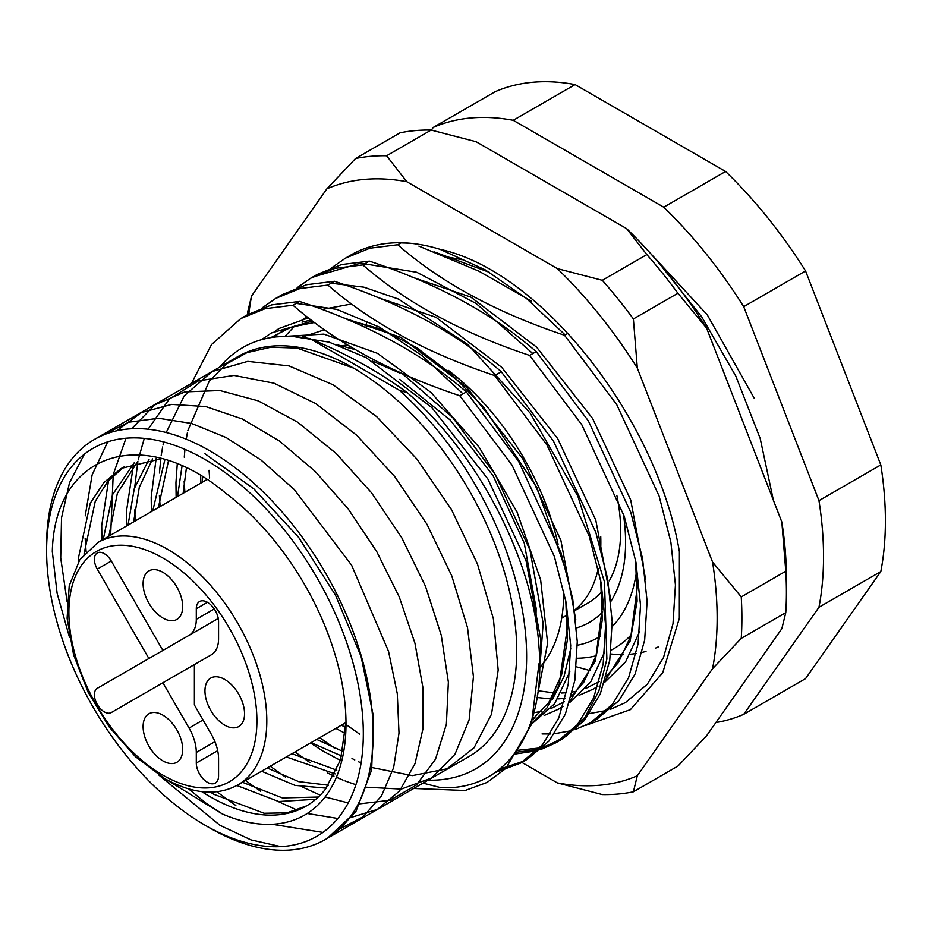 <?xml version="1.0" encoding="UTF-8"?>
<svg xmlns="http://www.w3.org/2000/svg" width="932" height="932" viewBox="0 0 932 932"><rect width="100%" height="100%" fill="white"/><g stroke="black" fill="none" stroke-linecap="round" stroke-linejoin="round"><path stroke-width="1.4" d="M204.958 825.169A223.948 129.303 -120 0 0 363.317 733.74A223.948 129.303 -120 0 0 204.958 459.453A223.948 129.303 -120 0 0 46.6 550.882A223.948 129.303 -120 0 0 204.958 825.158L209.91 828.024A230.95 133.334 60 0 1 209.898 828.024L204.958 825.158A223.948 129.303 -120 0 0 204.958 825.169M46.6 550.882L46.6 545.162A230.95 133.334 60 0 1 94.435 439.438A230.95 133.334 60 0 1 209.91 450.878A230.95 133.334 60 0 1 360.777 654.392A230.95 133.334 60 0 1 325.385 839.464A230.95 133.334 60 0 1 209.91 828.024M161.795 458.626L121.335 468.353L103.801 482.66L90.288 503.198L78.381 558.245L78.335 562.031M306.581 805.865L286.974 812.844L264.117 813.252L213.882 794.297L210.411 792.118M84.008 554.121L95.25 501.334L107.821 481.25L124.177 466.804M201.801 791.641A192.458 111.118 -120 0 0 209.91 796.592A192.458 111.118 -120 0 0 306.139 806.122A192.458 111.118 -120 0 0 325.466 789.159L340.518 759.918L345.982 721.554M108.893 536.145L117.35 493.343L137.621 461.526M134.441 462.493L112.446 494.787L103.289 539.383M133.637 521.862L139.299 487.285L152.592 458.882M149.062 459.231L134.29 488.601L128.034 525.1M158.382 507.579L168.506 460.664M164.917 459.523L152.778 510.806M183.126 493.296L186.4 467.969M182.055 465.953L177.523 496.523M202.617 476.835L202.267 482.24M372.241 361.022L399.467 372.87M347.345 344.91L340.728 345.982M318.313 797.035L282.396 797.932L242.46 782.274M236.845 785.501L278.68 801.52L315.808 799.283M328.472 785.21L298.694 781.622L267.204 767.991M261.601 771.23L295.001 785.373L326.27 788.157M336.79 770.193L291.949 753.708M286.345 756.947L335.101 773.898M342.755 751.355L316.694 739.426M311.09 742.653L341.625 756.003M345.807 727.577L341.427 725.143M335.835 728.37L345.423 733.484M448.199 370.272A192.458 111.118 60 0 1 558.093 544.265M563.732 590.702A192.458 111.118 60 0 1 539.733 667.568M535.947 621.504L536.133 608.247L524.227 543.018L493.179 475.903L450.249 420.052L399.642 379.394M94.435 439.438L237.94 356.583A230.95 133.334 60 0 1 353.414 368.024A230.95 133.334 60 0 1 504.294 571.537A230.95 133.334 60 0 1 468.889 756.609L325.385 839.464M658.237 646.936A230.95 133.334 60 0 1 655.546 648.113M646.004 651.41A230.95 133.334 60 0 1 642.195 652.365M636.241 653.495A230.95 133.334 60 0 1 630.323 654.206M623.263 654.555A230.95 133.334 60 0 1 610.658 653.961M69.481 637.302L57.108 593.3L52.309 551.499C54.569 453.523 142.2 422.709 226.383 493.715A199.46 115.16 60 0 1 345.993 723.733A199.46 115.16 60 0 1 222.329 813.951L206.077 803.233L188.718 788.961M332.083 267.507L345.551 258.094L369.876 248.203L397.731 244.755L401.191 242.751M297.168 287.662L310.636 278.249L334.961 268.358L362.816 264.909L369.387 261.111L341.543 264.56L317.218 274.451L310.636 278.249M262.253 307.816L275.709 298.415L300.046 288.512L327.889 285.075L334.472 281.278L306.616 284.714L282.303 294.617L275.721 298.415M191.456 383.425L211.529 344.537L240.794 318.569L265.119 308.678L292.974 305.23L299.556 301.432L271.701 304.88L247.388 314.771L240.794 318.569M399.292 390.228L407.494 392.873C379.58 372.101 347.077 354.02 309.972 338.654L399.292 390.228A244.941 141.419 -120 0 1 525.939 638.455A244.941 141.419 -120 0 1 428.079 780.166M407.494 392.873C479.048 454.688 533.453 561.297 538.952 646.389C546.315 732.424 504.958 790.942 440.778 787.645L422.977 783.113M567.938 333.295L564.536 335.252L616.716 404.581L659.122 496.069L670.877 542.156L675.432 584.958L672.997 623.729L663.491 657.549L647.274 684.274L625.442 702.588L610.437 709.322M606.72 710.464L589.595 713.528M590.527 722.743L597.109 718.945L618.93 700.631L635.158 673.906L644.664 640.098L647.099 601.326L642.544 558.513L630.789 512.425L588.383 420.938L536.203 351.62L529.621 355.418L581.801 424.736L624.207 516.223L635.962 562.311L640.517 605.124L638.082 643.896L628.576 677.704L612.347 704.429L590.527 722.743L575.522 729.476M571.805 730.618L554.68 733.682M550.451 733.95L542.051 733.95M517.027 750.388L539.651 747.965M543.461 746.986L558.862 740.928M562.182 739.111L584.014 720.797L600.243 694.072L609.749 660.252L612.184 621.481L607.629 578.667L595.874 532.58L553.468 441.092L501.288 371.775L494.706 375.573L546.886 444.89L589.292 536.378L601.047 582.465L605.602 625.279L603.167 664.05L593.661 697.87L577.432 724.595L555.612 742.909L540.607 749.631M536.89 750.784L514.289 754.151M499.692 769.156L523.947 761.083M520.697 763.063L527.279 759.265L549.099 740.952L565.328 714.227L574.834 680.407L577.269 641.635L572.714 598.833L560.959 552.746L518.553 461.258L466.373 391.929L459.791 395.727L511.971 465.056L554.377 556.544L566.132 602.631L570.687 645.433L568.252 684.204L558.746 718.024L542.517 744.75L520.697 763.063L495.102 772.581M219.637 367.161L225.998 360.276C247.714 339.365 275.709 332.165 309.972 338.654M431.376 130.096L433.252 127.439A332.433 191.934 60 0 1 513.229 120.298L663.735 207.195A332.433 191.934 60 0 1 743.713 306.675L818.96 500.635A332.433 191.934 60 0 1 818.96 607.268L743.713 714.331A332.433 191.934 60 0 1 715.881 722.545M433.252 127.439L495.113 91.72A332.433 191.934 60 0 1 575.079 84.579L725.597 171.476A332.433 191.934 60 0 1 805.563 270.967L880.822 464.917A332.433 191.934 60 0 1 880.822 571.549L805.563 678.613L743.713 714.331M880.822 571.549L818.96 607.268M818.96 500.635L880.822 464.917M805.563 270.967L743.713 306.675M663.735 207.195L725.597 171.476M575.079 84.579L513.229 120.298M165.185 778.849L222.329 813.951M600.744 536.506A157.461 90.917 60 0 1 600.709 548.633M598.216 568.613A157.461 90.917 60 0 1 575.23 609.563M576.547 627.9A174.96 101.017 -120 0 0 602.55 612.044M610.879 601.385A174.96 101.017 -120 0 0 623.263 513.334M636.673 570.349A192.458 111.118 60 0 1 612.254 626.525M600.639 636.02A192.458 111.118 60 0 1 598.111 637.558A192.458 111.118 60 0 1 577.327 645.224M101.903 540.187L101.716 525.625L108.543 480.411M126.647 525.893L126.461 511.342L133.288 466.128M151.392 511.61L151.205 497.059L156.122 458.661M340.378 760.372L322.437 750.773L310.531 742.979M176.136 497.327L175.95 482.776L177.266 463.915M200.881 483.044L200.66 475.646M337.978 344.98L355.22 349.605M401.89 373.266L452.568 417.454L495.335 474.656L529.97 550.066L543.146 623.345L540.583 657.771M302.364 336.953L324.359 329.823M292.974 305.23C336.301 343.034 391.906 373.196 459.791 395.727M397.731 244.755C440.929 282.466 496.535 312.628 564.536 335.252M362.816 264.909C406.014 302.62 461.62 332.782 529.621 355.418M327.889 285.075C371.099 322.775 426.705 352.948 494.706 375.573M466.373 391.929C423.163 354.218 367.558 324.056 299.556 301.432M501.288 371.775C458.078 334.064 402.473 303.902 334.472 281.278M536.203 351.62C492.993 313.909 437.399 283.736 369.387 261.111M531.613 301.281L478.99 271.212L418.887 246.106M631.418 634.587A209.956 121.218 60 0 1 614.281 648.427A209.956 121.218 60 0 1 611.101 650.152M596.189 655.767A209.956 121.218 60 0 1 577.094 658.248M616.914 495.731A157.461 90.917 60 0 1 609.353 580.787M601.839 591.529A157.461 90.917 60 0 1 588.034 602.969L575.289 610.332M218.566 775.878A15.751 9.087 60 0 1 215.304 783.09A15.751 9.087 60 0 1 207.428 782.309A15.751 9.087 60 0 1 196.303 763.017L196.303 752.45A34.997 20.201 -120 0 0 189.045 728.055L162.89 682.76L111.281 712.561A13.992 8.085 -120 0 1 104.279 711.862A13.992 8.085 -120 0 1 95.134 699.524A13.992 8.085 -120 0 1 97.278 688.317L148.899 658.516L97.278 569.114A13.992 8.085 60 0 1 97.278 552.956A13.992 8.085 60 0 1 111.281 561.029L162.89 650.431L189.045 635.333A34.997 20.201 60 0 0 196.303 619.314L196.303 608.736A15.751 9.087 -120 0 1 199.553 601.524A15.751 9.087 -120 0 1 211.692 605.742A15.751 9.087 -120 0 1 218.566 621.597L218.566 638.781A34.997 20.201 -120 0 1 211.319 654.8L194.392 664.574L194.392 704.976L211.319 734.311A34.997 20.201 60 0 1 218.566 758.695L218.566 775.878M224.752 679.451A27.995 16.159 -120 0 0 210.76 678.065A27.995 16.159 -120 0 0 206.461 700.491A27.995 16.159 -120 0 0 224.752 725.166A27.995 16.159 -120 0 0 238.743 726.552A27.995 16.159 -120 0 0 243.042 704.114A27.995 16.159 -120 0 0 224.752 679.451M162.89 572.306A27.995 16.159 -120 0 0 148.899 570.92A27.995 16.159 -120 0 0 144.611 593.358A27.995 16.159 -120 0 0 162.89 618.021A27.995 16.159 -120 0 0 176.894 619.407A27.995 16.159 -120 0 0 181.181 596.981A27.995 16.159 -120 0 0 162.89 572.306M162.89 715.17A27.995 16.159 -120 0 0 148.899 713.784A27.995 16.159 -120 0 0 144.611 736.21A27.995 16.159 -120 0 0 162.89 760.873A27.995 16.159 -120 0 0 176.894 762.271A27.995 16.159 -120 0 0 181.181 739.833A27.995 16.159 -120 0 0 162.89 715.17M194.392 664.574L162.89 682.76M148.899 658.516L218.263 618.464M350.42 346.762A185.456 107.075 -120 0 0 348.125 347.415M348.288 256.58A262.44 151.52 60 0 1 389.296 243.17A262.44 151.52 60 0 1 440.102 249.345C541.702 271.317 657.107 419.318 679.393 551.674L679.335 618.405L662.699 672.776L630.428 709.636L585.308 725.504M366.427 322.682L366.101 327.831M576.524 666.846L590.387 670.702M521.838 762.399L557.336 782.903A332.433 191.934 -120 0 0 599.614 785.233A332.433 191.934 -120 0 0 637.313 775.762L712.561 668.698A332.433 191.934 -120 0 0 712.561 562.066L637.313 368.105A332.433 191.934 -120 0 0 557.336 268.614L406.83 181.717A332.433 191.934 -120 0 0 326.852 188.87L251.605 295.922A332.433 191.934 -120 0 0 248.844 313.944M637.313 775.762L633.387 791.804A349.919 202.034 60 0 1 618.172 794.029A349.919 202.034 60 0 1 602.305 794.577L557.336 782.903M431.143 130.049A349.919 202.034 -120 0 0 415.276 130.596A349.919 202.034 -120 0 0 400.061 132.822L355.523 158.533A349.919 202.034 60 0 1 386.605 155.76L431.143 130.049L476.112 141.722L626.619 228.62A332.433 191.934 60 0 1 706.596 328.111L781.843 522.06A332.433 191.934 60 0 1 786.422 578.026L786.422 592.309A349.919 202.034 -120 0 0 785.781 571.211L741.243 596.934A349.919 202.034 60 0 1 741.243 638.362L785.781 612.65A349.919 202.034 -120 0 0 786.422 592.309M633.387 791.804L677.925 766.092L706.596 735.756L781.843 628.692L785.781 612.65M247.504 314.701A349.919 202.034 60 0 1 247.667 311.975L251.605 295.922M602.305 280.299L646.843 254.587A349.919 202.034 -120 0 1 677.925 293.242L633.387 318.954A349.919 202.034 60 0 0 602.305 280.299L557.336 268.614M626.619 228.62L646.843 254.587M677.925 293.242L706.596 328.111M781.843 522.06L785.781 571.211M355.523 158.533L326.852 188.87M406.83 181.717L386.605 155.76M637.313 368.105L633.387 318.954M741.243 596.934L712.561 562.066M712.561 668.698L741.243 638.362M565.142 334.903L526.359 298.38L485.153 269.802L440.102 249.345M434.522 251.978L489.568 272.4M204.958 453.733L253.865 488.881L298.683 537.438L335.427 595L361.092 656.547L373.499 716.615L371.658 769.879L355.861 811.621L327.563 838.148M280.765 846.617L251.011 839.883L219.929 825.286L158.685 774.911M67.069 601.385L60.708 557.977L61.524 517.831L69.527 482.706L84.404 454.14M102.951 435.197L128.639 422.231L158.591 418.258L191.573 423.454L226.161 437.551L260.89 459.93L294.314 489.58L351.632 565.246L388.551 651.398L397.288 693.711L399.001 733.041L393.63 767.642L381.456 795.986L363.049 816.84L339.236 829.259M322.926 832.404L272.179 824.284M235.843 805.528L216.806 791.746M86.117 551.779L85.161 538.521M85.22 515.874L92.117 474.924L107.728 441.838M116.64 430.817L141.384 412.608L171.57 404.406L205.727 406.562L242.238 418.957L279.32 440.964L315.214 471.441L348.184 508.907L376.656 551.453L399.269 596.981L414.95 643.22L422.965 687.863L422.977 728.684L415.02 763.669L399.513 791.035L377.297 809.442L349.477 817.935M337.862 818.471L307.245 813.485M297.25 810.129L277.759 801.345M260.587 791.245L245.489 780.538M110.64 535.131L113.168 475.53M113.564 473.572L125.995 438.215M131.657 428.755L154.887 404.861L184.851 391.906L219.917 390.531L258.211 400.842L297.634 422.184L336.068 453.371L371.402 492.632L401.75 537.752L425.458 586.205L441.267 635.251L448.362 682.154L446.381 724.257L435.5 759.219L416.371 785.024L390.1 800.25L358.214 804.013M348.23 802.918L325.105 796.977M320.224 795.159L302.504 787.062M285.332 776.962L270.233 766.244M135.385 520.848L134.651 509.944M134.709 487.308L137.866 461.457M138.181 459.907L144.297 438.378M148.106 429.221L169.17 399.176L198.411 380.873L234.083 375.433L274.02 383.192L315.785 403.591L356.828 435.349L394.632 476.427L426.914 524.215L451.705 575.708L467.515 627.632L473.444 676.725L469.134 719.853L454.944 754.303L431.831 777.882L401.284 789.078L365.297 787.156M355.919 784.674L347.799 781.948M346.739 781.552L345.05 780.911M343.034 780.107L336.394 777.253M333.982 776.135L327.248 772.779M310.076 762.679L294.966 751.961M160.129 506.565L159.395 495.661M159.454 473.013L160.758 458.602M161.189 455.457L162.657 446.952M163.053 444.995L163.729 441.954M166.211 432.53L184.21 395.867L212.018 371.588L247.772 361.383L289.036 365.892L333.004 384.753L376.679 416.639L417.082 459.255L451.461 509.583L477.475 564.07L493.389 618.848L498.177 670.061L491.548 714.098L474.05 747.802L446.987 768.83L412.317 775.622L372.544 767.665M371.484 767.269L370.412 766.861M361.092 762.947L358.214 761.607M354.777 759.918L351.993 758.497M334.821 748.384L319.711 737.678M184.874 492.282L184.14 481.378M184.28 457.228L184.92 449.352M186.237 439.205L187.355 432.879M187.798 430.712L209.199 381.258L226.278 364.062L247.015 352.622L270.816 347.24L296.993 348.055L353.414 368.024M359.554 734.101L344.456 723.395M209.618 478L209.048 470.299M275.919 336.895L323.893 334.11L377.46 353.356L431.108 392.535L479.293 447.43L517.085 512.157L540.642 579.832L547.62 643.255L537.391 695.633M273.635 337.174L283.747 330.149M302.015 322.181L311.032 319.979M347.613 319.664L381.782 329.357L416.837 347.787L451.309 374.14L483.696 407.226L536.844 487.494L567.308 574.438M570.745 648.567L564.023 676.469L552.385 699.466M534.246 718.362L531.659 720.191M285.064 336.312L294.733 326.014M303.855 318.802L306.954 316.787M321.994 309.482L351.457 303.995M538.987 663.735L531.345 724.653L505.796 768.469L487.133 782.402L465.15 790.487L413.692 788.472M296.19 303.378L336.836 309.389L379.592 327.19L422.347 355.861L463.006 393.875M522.374 762.061L497.49 770.857M331.093 283.223L363.911 287.173L398.383 299.032L467.748 344.432L530.238 413.226L577.84 496.115L604.472 581.918L606.883 659.075L598.845 691.078L585.005 717.186L565.829 736.478L542.028 748.349M538.265 749.41L515.664 752.299M312.628 277.142L360.556 263.197L416.767 272.272L476.042 303.424L532.824 353.566M400.935 242.903L409.125 243.159M644.059 246.386L707.26 314.818L754.291 398.36M293.032 336.475L329.101 342.126L366.171 357.62L431.854 407.61L487.867 478.966L526.032 560.645L540.84 640.004L539.628 668.465M275.488 330.743L279.379 328.355L308.352 317.894M341.951 317.299L401.086 337.454L466.769 387.444L522.794 458.812L560.878 540.292L575.743 619.524M569.836 671.821L554.61 703.753L529.714 725.772M376.866 297.145L436.001 317.299L501.684 367.29L557.709 438.646L595.793 520.138L610.658 599.358M604.752 651.666L590.702 681.944L569.592 702.67M563.01 706.456L562.404 706.759M411.781 276.99L470.916 297.145L536.599 347.135L592.624 418.491L630.708 499.983L645.585 579.203M639.667 631.5L625.617 661.778L604.507 682.515M597.925 686.29L597.319 686.593M446.696 256.824L462.214 259.737M261.484 339.656L271.48 332.922L312.43 321.051M566.33 603.75L567.856 624.405L559.072 684.997L546.758 708.25L529.912 725.236M601.245 583.583L602.771 604.251L595.362 660.963L570.174 700.782M563.056 706.316L558.536 709.159L544.172 715.473M535.003 717.757L532.277 718.211M636.16 563.429L637.686 584.096L630.277 640.808L605.089 680.628M597.971 686.162L593.451 689.004L579.087 695.319M565.34 698.313L557.884 698.93M551.092 698.942L537.088 697.509M162.89 775.168A132.973 76.774 -120 0 0 256.917 720.879A132.973 76.774 -120 0 0 162.89 558.023A132.973 76.774 -120 0 0 68.875 612.312A132.973 76.774 -120 0 0 162.89 775.168M167.842 549.449A139.975 80.816 60 0 1 259.282 672.799A139.975 80.816 60 0 1 237.823 784.954C217.016 796.312 192.516 794.122 164.347 778.371L135.513 756.749L109.359 727.17L88.109 692.185L73.605 654.835L67.104 618.335L69.213 585.75L79.768 559.771L97.86 542.517A139.975 80.816 60 0 1 167.842 549.449M207.428 602.305L196.303 608.736M214.255 608.946L196.303 619.314M111.281 561.029L97.278 569.114M203.048 719.982L189.045 728.055M217.692 750.668L196.303 763.017M214.931 741.686L196.303 752.45M345.551 258.094L350.863 255.03M555.612 742.897L562.194 739.099M561.705 618.161L567.169 615.015L561.705 618.161M538.079 690.752L554.435 692.954M561.309 693.047L566.644 692.744M572.528 691.998L576.687 691.183M585.645 688.515L599.358 681.513M606.359 676.131L618.324 662.617L631.127 635.531L637.104 601.152L635.624 560.458M533.861 712.689L541.772 711.337M550.73 708.681L564.442 701.679M571.444 696.297L583.723 682.329L596.48 654.812L602.282 619.897L600.709 580.613M531.59 720.401L548.843 702.425L561.6 674.861L567.367 639.888L565.794 600.779M314.34 322.495L291.087 327.19L270.851 337.582M345.97 722.521L237.823 784.954M206.939 479.549L97.86 542.517M558.571 189.324L607.373 217.505M660.077 264.42L701.738 316.892L735.791 376.062L760.174 438.413L773.397 500.286"/></g></svg>
